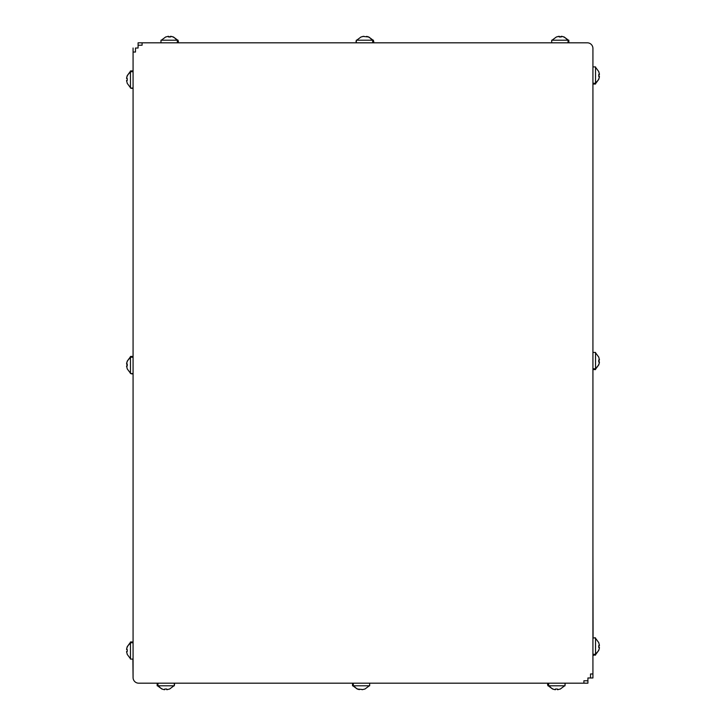 <?xml version="1.0" encoding="UTF-8"?>
<svg xmlns="http://www.w3.org/2000/svg" width="726" height="726" viewBox="0 0 726 726"><rect width="100%" height="100%" fill="white"/><g stroke="black" fill="none" stroke-linecap="round" stroke-linejoin="round"><path stroke-width="1.09" d="M592.924 677.975L592.924 48.424A5.608 5.608 0 0 0 587.307 42.816L142.096 42.816L160.981 42.816L160.981 40.211L178.115 40.211L178.115 42.816L356.339 42.816L356.339 40.211L373.473 40.211L373.473 42.816L551.696 42.816L551.696 40.211L568.83 40.211L568.83 42.816L587.307 42.816A5.608 5.608 0 0 1 592.924 48.424L592.924 677.975L590.519 677.975L590.519 673.964L592.924 673.964L590.519 673.964L590.519 677.975L587.915 677.975L587.915 683.184L565.019 683.184L565.019 685.789L547.885 685.789L547.885 683.184L369.661 683.184L369.661 685.789L352.527 685.789L352.527 683.184L174.304 683.184L174.304 685.789L157.17 685.789L157.17 683.184L138.693 683.184L587.915 683.184L587.915 677.975L592.924 677.975M592.924 48.424L592.924 66.91L595.529 66.91L595.529 82.991A2.595 2.278 180 0 1 592.924 82.991A2.595 2.278 0 0 0 595.529 82.991L595.529 84.044L592.924 84.044L592.924 177.661M595.529 352.428L592.924 352.428L595.529 352.428L595.529 368.518A2.595 2.278 180 0 1 592.924 368.518A2.595 2.278 0 0 0 595.529 368.518L595.338 369.661M594.875 637.682L595.529 637.954L595.529 654.035A2.595 2.278 180 0 1 592.924 654.035A2.595 2.278 0 0 0 595.529 654.035L595.365 655.17M142.096 42.816L138.085 42.816L142.096 42.816L142.096 45.221L138.085 45.221L138.085 42.816L138.085 45.221L142.096 45.221L142.096 42.816L587.307 42.816M595.529 82.682A10.427 9.148 0 0 0 599.322 77.31L598.759 74.469L599.322 77.31A10.427 9.148 180 0 1 595.529 82.682L595.529 67.954M595.529 368.209A10.427 9.148 0 0 0 599.322 362.828L598.759 359.996L599.322 362.828A10.427 9.148 180 0 1 595.529 368.209L595.529 353.48M595.529 653.727A10.427 9.148 0 0 0 599.322 648.354L598.759 645.514L599.322 648.354A10.427 9.148 180 0 1 595.529 653.727L595.529 638.998M567.777 42.816A2.595 2.278 -90 0 0 567.777 40.211A2.595 2.278 90 0 1 567.777 42.816M372.42 42.816A2.595 2.278 -90 0 0 372.42 40.211A2.595 2.278 90 0 1 372.42 42.816M177.062 42.816A2.595 2.278 -90 0 0 177.062 40.211A2.595 2.278 90 0 1 177.062 42.816M599.24 77.7L599.349 77.147L599.24 77.7M599.431 74.469L599.322 73.644L599.431 74.469L598.759 74.469L598.759 76.475L598.759 74.469L599.431 74.469L598.759 71.665L599.431 74.469M599.195 73.054L599.349 73.807M599.322 77.31L598.759 79.279L599.431 76.475L598.759 76.475L598.759 74.469M599.377 359.996L598.759 359.996L599.431 359.996L598.759 357.192L599.431 359.996L598.759 359.996L598.759 362.002L598.759 359.996L598.759 362.002L599.431 362.002L599.132 363.69M599.431 359.996L599.322 359.161L599.422 359.996M599.322 362.828L598.759 364.806L599.322 362.828M599.24 363.218L599.349 362.664M599.377 645.514L598.759 645.514L599.431 645.514L598.759 642.71L599.431 645.514L598.759 645.514L598.759 647.519L598.759 645.514L598.759 647.519L599.431 647.519L599.132 649.207M599.431 645.514L599.322 644.688L599.422 645.514M599.322 648.354L598.759 650.324L599.322 648.354M599.24 648.735L599.349 648.191M567.469 40.211A10.427 9.148 -90 0 0 562.096 36.418A10.427 9.148 90 0 1 567.469 40.211L552.74 40.211M372.111 40.211A10.427 9.148 -90 0 0 366.739 36.418A10.427 9.148 90 0 1 372.111 40.211L357.383 40.211M176.754 40.211A10.427 9.148 -90 0 0 171.381 36.418A10.427 9.148 90 0 1 176.754 40.211L162.034 40.211M562.096 36.418L564.066 36.972L561.262 36.3L561.262 36.972L559.256 36.972L562.096 36.418L561.262 36.3L561.262 36.972L558.43 36.418L559.256 36.3L559.256 36.972M562.478 36.491L561.933 36.391L562.478 36.491M556.452 36.972L559.256 36.3L556.452 36.972M557.84 36.536L558.593 36.391M366.739 36.418L368.708 36.972L363.898 36.536M367.12 36.491L366.576 36.391L367.12 36.491M361.094 36.972L363.898 36.3L361.094 36.972M362.483 36.536L363.236 36.391M171.381 36.418L173.351 36.972L170.546 36.3L170.546 36.972L168.541 36.972L171.381 36.418L168.541 36.972L170.546 36.972L168.541 36.972L168.541 36.3L167.715 36.418L168.541 36.3L168.541 36.972L168.541 36.354M171.772 36.491L171.218 36.391L171.772 36.491M165.737 36.972L168.541 36.3L165.737 36.972M135.481 48.025L135.481 52.036L133.076 52.036L133.076 677.576A5.608 5.608 0 0 0 138.693 683.184A5.608 5.608 0 0 1 133.076 677.576L133.076 48.025L133.076 52.036L135.481 52.036L135.481 48.025L138.085 48.025L138.085 45.221L138.085 48.025L135.481 48.025M583.904 680.779L587.915 680.779L583.904 680.779L583.904 683.184L583.904 680.779M130.471 659.09L133.076 659.09L130.471 659.09L130.471 643.009A2.595 2.278 0 0 1 133.076 643.009A2.595 2.278 180 0 0 130.471 643.009L130.471 641.956L133.076 641.956L133.076 548.339M133.076 512.275L133.076 373.572L130.471 373.572L130.471 357.482A2.595 2.278 0 0 1 133.076 357.482A2.595 2.278 180 0 0 130.471 357.482L130.471 356.439L133.076 356.439L133.076 207.718M133.076 171.654L133.076 88.046L130.471 88.046L130.471 71.965A2.595 2.278 0 0 1 133.076 71.965A2.595 2.278 180 0 0 130.471 71.965L130.471 70.921L133.076 70.921L133.076 52.036M130.471 643.318A10.427 9.148 180 0 0 126.678 648.69A10.427 9.148 0 0 1 130.471 643.318L130.471 658.046M130.471 357.791A10.427 9.148 180 0 0 126.678 363.172A10.427 9.148 0 0 1 130.471 357.791L130.471 372.52M130.471 72.273A10.427 9.148 180 0 0 126.678 77.646A10.427 9.148 0 0 1 130.471 72.273L130.471 87.002M158.223 683.184A2.595 2.278 90 0 0 158.223 685.789A2.595 2.278 -90 0 1 158.223 683.184M353.58 683.184A2.595 2.278 90 0 0 353.58 685.789A2.595 2.278 -90 0 1 353.58 683.184M548.938 683.184A2.595 2.278 90 0 0 548.938 685.789A2.595 2.278 -90 0 1 548.938 683.184M126.623 651.531L127.241 651.531L127.241 649.525L127.241 651.531L126.569 651.531L127.241 654.335L126.569 651.531L127.241 651.531L127.241 649.525L127.241 651.531L127.241 649.525L126.569 649.525L126.678 648.69L126.569 649.525L127.241 649.525L126.569 649.525L127.241 646.721L126.869 647.828M126.76 648.3L126.651 648.853M126.569 651.531L126.678 652.356L126.578 651.531M126.678 363.172L127.241 361.194L126.569 363.998L127.241 363.998L127.241 366.004L126.678 363.172L127.241 366.004L127.241 363.998L127.241 366.004L126.569 366.004L126.678 366.839L126.569 366.004L127.241 366.004L126.623 366.004M126.76 362.782L126.651 363.336M126.569 366.004L127.241 368.808L126.578 366.004M126.678 363.154L126.869 362.31M127.241 80.486L127.241 78.481L127.241 80.486L126.569 80.486L127.241 83.29L126.569 80.486L127.241 80.486L127.241 78.481L127.241 80.486L127.241 78.481L126.569 78.481L126.678 77.646L126.569 78.481L127.241 78.481L126.569 78.481L127.241 75.676L126.869 76.793M126.76 77.265L126.651 77.809M126.569 80.486L126.678 81.312L126.569 80.486M158.531 685.789A10.427 9.148 90 0 0 163.904 689.582A10.427 9.148 -90 0 1 158.531 685.789L173.26 685.789M353.889 685.789A10.427 9.148 90 0 0 359.261 689.582A10.427 9.148 -90 0 1 353.889 685.789L368.617 685.789M549.246 685.789A10.427 9.148 90 0 0 554.619 689.582A10.427 9.148 -90 0 1 549.246 685.789L563.966 685.789M166.744 689.028L164.738 689.028L166.744 689.028L166.744 689.7L169.548 689.028L166.744 689.7L166.744 689.028L164.738 689.028L166.744 689.028L164.738 689.028L164.738 689.7L163.904 689.582L164.738 689.7L164.738 689.028L164.738 689.7L163.051 689.391M163.522 689.509L164.067 689.609M166.744 689.7L167.57 689.582L166.744 689.7M359.261 689.582L357.292 689.028L362.102 689.464M358.871 689.509L359.424 689.609M364.906 689.028L362.102 689.7L364.906 689.028M359.252 689.582L358.408 689.391M557.459 689.028L555.454 689.028L557.459 689.028L557.459 689.7L560.263 689.028L557.459 689.7L557.459 689.028L555.454 689.028L557.459 689.028L555.454 689.028L555.454 689.7L554.619 689.582L555.454 689.7L555.454 689.028L555.454 689.7L553.757 689.391M554.228 689.509L554.782 689.609M557.459 689.7L558.285 689.582L557.459 689.7M583.904 683.184L138.693 683.184M132.894 659.19L133.076 677.576M592.924 673.964L592.924 655.079L593.523 655.342M593.078 637.864L592.924 554.346M592.924 518.282L592.924 369.561L595.529 369.561M592.924 352.428L592.924 213.725M595.529 655.079L592.924 655.079M595.529 637.954L592.924 637.954M373.817 41.636L373.745 42.117M356.012 41.146L356.339 42.816M178.46 41.6L178.115 42.816M595.529 83.69L598.814 79.279M595.529 67.264L598.814 71.665M595.529 369.207L598.814 364.806M595.529 352.782L598.814 357.192M595.529 654.734L598.814 650.324M595.529 638.299L598.814 642.71M568.476 40.211L564.066 36.926M552.041 40.211L556.452 36.926M373.119 40.211L368.708 36.926M356.693 40.211L361.094 36.926M177.761 40.211L173.351 36.926M161.335 40.211L165.737 36.926M131.669 373.917L132.368 373.854M131.043 88.291L132.205 88.363M174.304 685.789L174.576 683.838M547.549 684.736L547.722 683.52M565.019 685.789L565.127 683.402M130.471 642.31L127.186 646.721M130.471 658.736L127.186 654.335M130.471 356.793L127.186 361.194M130.471 373.218L127.186 368.808M130.471 71.266L127.186 75.676M130.471 87.701L127.186 83.29M157.524 685.789L161.934 689.074M173.959 685.789L169.548 689.074M352.881 685.789L357.292 689.074M369.307 685.789L364.906 689.074M548.239 685.789L552.649 689.074M564.665 685.789L560.263 689.074"/></g></svg>
